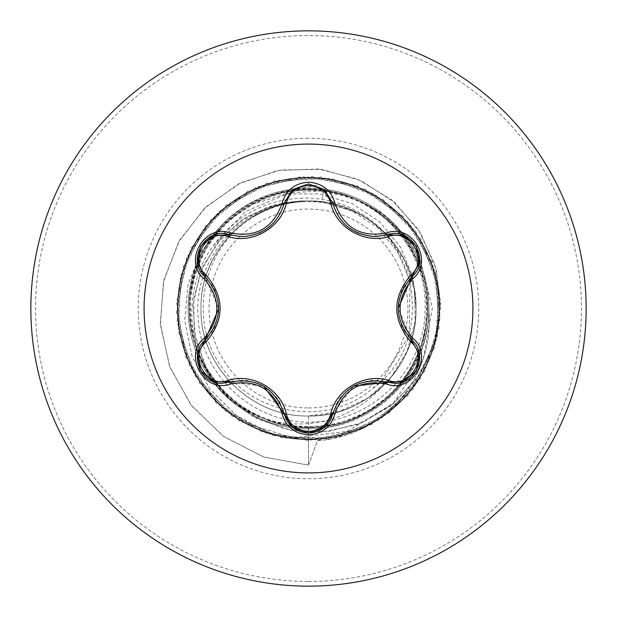 <?xml version="1.0" encoding="UTF-8"?>
<svg xmlns="http://www.w3.org/2000/svg" width="617" height="617" viewBox="0 0 617 617"><rect width="100%" height="100%" fill="white"/><g stroke="black" fill="none" stroke-linecap="round" stroke-linejoin="round"><path stroke-width="0.46" stroke-dasharray="3.08 2.31" d="M308.5 439.319A130.819 130.819 0 0 1 177.681 308.5A130.819 130.819 0 0 1 308.5 177.681A130.819 130.819 0 0 1 439.319 308.5A130.819 130.819 0 0 1 308.5 439.319M419.398 262.618L411.894 276.771C402.014 289.658 401.52 285.733 398.204 308.361L411.894 340.229C428.429 353.626 416.506 384.684 394.803 383.273L387.669 382.232C371.635 380.157 374.874 377.704 353.51 386.188L332.771 413.93C329.293 425.738 321.218 432.124 308.531 433.088M292.62 427.35L284.283 413.907C278.066 398.906 281.707 400.441 263.767 386.257L229.323 382.178L222.174 383.226C200.525 384.653 188.532 353.634 205.06 340.198C214.878 327.349 215.379 331.383 218.719 308.639L205.06 276.802C215.001 289.828 215.456 285.779 218.719 308.539M308.5 407.937A99.437 99.437 0 0 0 407.937 308.5A99.437 99.437 0 0 0 308.5 209.063A99.437 99.437 0 0 0 209.063 308.5A99.437 99.437 0 0 0 308.5 407.937M308.5 586.15A277.65 277.65 0 0 0 586.15 308.5A277.65 277.65 0 0 0 308.5 30.85A277.65 277.65 0 0 0 30.85 308.5A277.65 277.65 0 0 0 308.5 586.15A277.65 277.65 0 0 0 586.15 308.5A277.65 277.65 0 0 0 308.5 30.85M212.618 381.329A120.4 120.4 0 0 0 308.5 428.9C281.869 428.653 257.767 420.609 236.195 404.775A120.4 120.4 0 0 1 308.5 188.1A120.4 120.4 0 0 0 212.61 381.314M409.426 279.308L397.325 251.266L377.573 227.727L351.752 210.752L321.974 201.844A107.497 107.497 0 0 0 307.844 201.003C250.301 199.839 199.623 251.659 201.003 308.793C199.638 366.12 251.188 417.331 308.5 415.997L308.5 465.125L317.454 440.669A119.991 119.991 0 0 0 428.884 310.582C429.216 371.357 377.164 425.691 316.644 428.622L308.5 428.9A120.4 120.4 0 0 0 404.336 235.625A120.4 120.4 0 0 0 308.5 188.1A120.4 120.4 0 0 1 428.884 310.582L428.761 309.287C429.27 370.146 377.164 424.612 316.567 427.55L308.5 427.805C293.36 427.72 278.83 424.804 264.917 419.066C279.208 423.301 293.738 424.797 308.5 423.54C337.152 420.694 361.369 408.762 381.159 387.723A107.497 107.497 0 0 0 386.936 234.992C365.812 211.801 339.666 199.484 308.5 198.034C268.804 197.918 237.028 213.868 213.173 245.882C177.318 294.078 187.769 368.287 236.195 404.775M428.761 309.287A119.991 119.991 0 0 1 317.454 440.669L308.5 465.125L263.852 457.035L223.824 436.628L191.694 405.847L170.014 367.508L160.397 324.974L163.428 281.915L178.575 241.972L204.32 208.438L238.285 184.013L277.426 170.554L318.349 168.965L357.559 179.131L391.795 199.939L418.287 229.401L434.97 264.847L440.661 303.171L435.132 341.062L419.097 375.344L394.147 403.225L362.603 422.498L327.265 431.738L291.209 430.419L257.482 418.897L228.868 398.397L207.659 370.871L195.442 338.802L193.021 305.022L200.355 272.405L216.567 243.684L240.059 221.156L268.65 206.572L299.808 200.934L307.536 200.957L275.93 204.397L246.276 217.045L221.233 238.062L203.132 265.819L193.761 298.073L194.162 332.108L204.574 364.986L224.349 393.793L251.991 415.889L285.27 429.17L321.426 432.247L357.351 424.589L389.898 406.611L416.136 379.64L433.612 345.798L440.584 307.906L436.204 269.174L420.578 232.971L394.826 202.523L360.968 180.627L321.765 169.382L280.55 170.007L240.854 182.717L206.201 206.656L179.701 239.982L163.86 279.979L160.281 323.308L169.528 366.243L191.069 405.037L223.261 436.227L263.521 456.927L308.5 465.125L308.5 427.087C241.972 429.023 183.75 366.807 189.735 300.71C192.327 234.414 257.86 179.902 323.47 189.997L321.974 201.844L308.5 201.003C251.057 199.515 199.515 251.057 201.003 308.5C199.515 365.943 251.057 417.485 308.5 415.997C365.943 417.485 417.485 365.943 415.997 308.5C417.485 251.057 365.943 199.515 308.5 201.003C251.096 199.384 199.569 251.266 201.003 308.492C199.63 365.912 250.772 417.37 308.5 415.997C366.051 417.347 417.154 366.251 415.997 308.5C417.431 250.687 365.827 199.854 308.5 201.003C251.057 199.515 199.515 251.057 201.003 308.5C199.515 365.943 251.057 417.485 308.5 415.997C366.305 417.431 417.146 365.842 415.997 308.508C417.555 251.15 365.866 199.453 308.5 201.003C251.134 199.8 199.546 250.834 201.003 308.454C199.653 365.92 251.042 417.516 308.5 415.997C365.943 417.485 417.485 365.943 415.997 308.5C417.485 251.057 365.943 199.515 308.5 201.003C251.057 199.515 199.515 251.057 201.003 308.5C199.515 365.943 251.057 417.485 308.5 415.997C365.85 417.208 417.347 366.22 415.997 308.485C417.501 250.826 365.788 199.785 308.5 201.003C251.065 199.414 199.584 251.219 201.003 308.562C199.6 366.02 251.042 417.439 308.5 415.997C365.943 417.485 417.485 365.943 415.997 308.5C417.485 251.057 365.943 199.515 308.5 201.003C251.057 199.515 199.515 251.057 201.003 308.5C199.515 365.943 251.057 417.485 308.5 415.997C365.804 417.401 417.624 365.881 415.997 308.454C417.185 251.158 366.143 199.492 308.5 201.003C250.81 199.653 199.769 251.165 201.003 308.492C199.499 365.935 251.011 417.308 308.5 415.997C365.943 417.485 417.485 365.943 415.997 308.5C417.485 251.057 365.943 199.515 308.5 201.003C251.057 199.515 199.515 251.057 201.003 308.5C199.515 365.943 251.057 417.485 308.5 415.997C366.12 417.485 417.169 365.904 415.997 308.562C417.578 251.181 365.889 199.453 308.5 201.003C251.173 199.8 199.63 250.749 201.003 308.307C199.584 365.665 250.71 417.447 308.5 415.997C365.943 417.485 417.485 365.943 415.997 308.5C417.485 251.057 365.943 199.515 308.5 201.003C251.057 199.515 199.515 251.057 201.003 308.5C199.515 365.943 251.057 417.485 308.5 415.997L339.227 411.477L367.501 398.366L390.731 377.72L407.104 351.312L415.202 321.218L414.423 290.167L404.744 260.675L386.936 234.992M323.47 189.997C381.792 197.039 428.306 252.469 425.074 310.883C424.326 369.56 372.753 421.195 314.138 422.043C255.723 425.344 200.463 376.123 198.157 317.323C192.936 258.662 242.203 202.947 301.096 201.127C284.09 202.6 268.295 207.806 253.703 216.744C203.525 245.782 187.175 318.38 220.901 365.904C252.145 414.902 326.061 427.319 370.933 389.859L379.694 382.64M381.53 380.897L408.516 336.627M409.187 334.321L410.027 281.668M308.5 415.997C336.25 415.657 360.475 406.233 381.159 387.723M321.974 201.844L352.585 211.145C422.545 240.553 434.268 347.14 370.933 389.859M213.173 245.882L245.466 211.554L289.419 192.836L321.681 190.954L353.518 197.972L382.501 213.528L406.372 236.573L419.699 257.713L432.378 307.945L423.123 359.611L393.037 403.456L346.978 431.383L292.828 437.947L240.129 421.434L199.692 383.334L178.537 331.954L180.395 276.416L204.937 226.562L247.81 191.208L301.428 176.632L356.302 185.393L402.708 215.95L432.44 262.896L440.222 317.917L424.689 371.272L388.587 413.506L338.301 437.152L282.74 438.024L231.737 415.958L194.332 374.874L177.133 322.035L183.195 266.799L211.438 218.942L256.873 186.951L311.446 176.47L365.495 189.373L409.449 223.362L435.54 272.421L439.134 327.874L419.599 379.895L380.396 419.275L328.46 439.042L272.999 435.702L223.817 409.835L189.627 366.028L176.485 312.04L186.72 257.42L218.511 211.847L266.236 183.388L321.442 177.071L374.357 194.031L415.619 231.259L437.908 282.154L437.291 337.723L413.868 388.108L371.789 424.403L318.511 440.183L263.459 432.64L216.374 403.125L185.609 356.85L176.601 302.022L190.938 248.335L226.092 205.307L275.838 180.542L331.368 178.436L382.849 199.353L421.164 239.597L439.535 292.042L434.7 347.402L407.528 395.867L362.827 428.869L308.5 440.561L270.608 433.404L236.835 415.75L209.973 389.358L192.165 356.688L184.714 320.693L188.008 284.53L201.512 251.312L223.801 223.801L252.762 204.219L285.733 194.031L319.791 193.877L351.991 203.51L379.617 221.842L400.433 247.07L412.842 276.848L415.997 308.5M301.096 201.127L299.808 200.934M264.917 419.066C187.622 393.068 163.96 285.231 219.96 228.298C271.256 166.96 380.488 181.197 414.238 253.718C453.85 323.524 401.952 420.516 322.043 426.44C242.975 438.594 170.307 355.477 193.769 278.498C210.837 200.109 315.063 162.788 378.036 212.433C445.034 256.965 441.872 367.37 372.753 408.176C307.073 454.274 205.191 411.585 192.296 332.177C173.053 254.327 250.109 174.804 328.537 191.617C408.307 202.014 454.151 302.523 410.135 369.606C371.503 439.983 261.261 446.569 214.654 381.005C163.081 319.614 197.085 214.276 274.927 194.764C351.096 168.896 436.589 238.918 426.671 318.503C423.031 398.744 327.002 453.233 256.256 414.963C182.91 382.586 166.922 273.107 228.213 221.225C285.139 164.423 392.774 189.558 418.958 265.349C451.035 339.003 389.072 430.203 308.5 427.087M352.585 211.145A106.872 106.872 0 0 0 253.703 216.744M358.315 233.172L366.459 235.632L372.19 236.411L377.997 236.45L387.669 234.768L403.395 235.254M292.234 189.974L316.382 185.193L332.771 203.07L334.553 208.716L339.072 217.277L345.875 225.205L351.281 229.447M213.32 235.401L229.323 234.822L238.98 236.512L244.81 236.481L250.402 235.74L259.472 232.917M308.5 581.453A272.953 272.953 0 0 0 581.453 308.5A272.953 272.953 0 0 0 308.5 35.547A272.953 272.953 0 0 0 35.547 308.5A272.953 272.953 0 0 0 308.5 581.453M308.5 138.262A170.238 170.238 0 0 0 138.262 308.5A170.238 170.238 0 0 0 308.5 478.738A170.238 170.238 0 0 0 478.738 308.5A170.238 170.238 0 0 0 308.5 138.262M308.5 428.9A120.4 120.4 0 0 0 404.336 235.625A120.4 120.4 0 0 0 308.5 188.1M316.644 428.622L316.845 431.645M316.845 431.653L316.567 427.55M229.323 382.178C245.574 380.072 242.28 377.635 263.683 386.203M332.771 413.93C339.08 398.806 335.347 400.441 353.425 386.234M411.894 340.229C401.945 327.211 401.482 331.283 398.204 308.461M284.283 203.093L280.897 212.325L277.958 217.346L274.457 221.896L265.511 229.678"/><path stroke-width="0.93" d="M308.5 439.319A130.819 130.819 0 0 1 177.681 308.5A130.819 130.819 0 0 1 308.5 177.681A130.819 130.819 0 0 1 439.319 308.5A130.819 130.819 0 0 1 308.5 439.319M386.566 384.059C360.806 379.247 343.592 389.18 334.908 413.884C331.074 426.856 322.267 433.836 308.5 434.831C294.741 433.813 285.956 426.817 282.139 413.86C273.439 389.103 256.209 379.154 230.434 384.005C204.667 393.823 182.678 355.708 204.034 338.324C221.079 318.426 221.079 298.543 204.034 278.676C182.663 261.246 204.721 223.161 230.434 232.995C256.225 237.838 273.462 227.889 282.139 203.14C285.956 190.175 294.749 183.187 308.5 182.169C322.275 183.164 331.074 190.144 334.908 203.116C343.615 227.827 360.829 237.769 386.566 232.941C412.341 223.146 434.291 261.292 412.92 278.645C395.829 298.559 395.829 318.465 412.92 338.355C434.306 355.754 412.295 393.862 386.566 384.059A2.352 0.54 -73.4 0 1 387.669 382.232L353.51 386.188M228.051 236.535A2.352 0.733 106.7 0 1 229.323 234.822L241.849 236.658L229.323 234.822C205.793 225.861 185.532 260.837 205.06 276.802A2.352 0.733 133.4 0 1 205.908 274.843C224.804 297.325 224.804 319.768 205.908 342.157C188.193 356.526 206.795 388.656 228.051 380.465C252.06 372.444 281.406 389.427 286.404 414.154C289.55 424.843 296.916 430.635 308.5 431.538C320.092 430.666 327.473 424.874 330.65 414.177C335.725 389.412 365.056 372.514 388.941 380.519C410.243 388.679 428.769 356.495 411.045 342.188C392.111 319.683 392.111 297.224 411.045 274.812C428.776 260.467 410.205 228.313 388.941 236.481C364.955 244.471 335.663 227.511 330.65 202.823C327.48 192.126 320.1 186.342 308.5 185.462C296.924 186.357 289.558 192.157 286.404 202.846C281.344 227.65 251.96 244.579 228.051 236.535C206.757 228.352 188.2 260.513 205.908 274.843M330.65 202.823A2.352 0.733 166.6 0 1 332.771 203.07C338.941 223.732 353.078 234.907 375.19 236.589C353.256 235.092 339.119 223.917 332.771 203.07L324.095 189.38L308.531 183.912L292.952 189.38L284.283 203.093L292.234 189.974M204.034 278.676A2.352 0.54 -46.6 0 0 205.06 276.802C223.069 297.918 223.069 319.051 205.06 340.198C188.54 353.757 200.486 384.576 222.174 383.226L229.323 382.178C256.657 377.118 274.974 387.692 284.283 413.907C287.792 425.769 295.875 432.162 308.531 433.088C321.164 432.162 329.247 425.776 332.771 413.93C342.057 387.777 360.359 377.211 387.669 382.232L394.803 383.273C416.475 384.638 428.453 353.796 411.894 340.229C393.847 319.089 393.847 297.934 411.894 276.771L398.204 308.361M308.5 30.85A277.65 277.65 0 0 1 586.15 308.5A277.65 277.65 0 0 1 308.5 586.15A277.65 277.65 0 0 1 30.85 308.5A277.65 277.65 0 0 1 308.5 30.85A277.65 277.65 0 0 0 30.85 308.5A277.65 277.65 0 0 0 308.5 586.15M379.694 382.64L381.53 380.897M408.516 336.627L409.187 334.321M410.027 281.668L409.426 279.308M204.034 338.324A2.352 0.54 46.6 0 1 205.06 340.198A2.352 0.733 -133.4 0 0 205.908 342.157M230.434 384.005A2.352 0.548 -106.7 0 0 229.323 382.178A2.352 0.733 73.3 0 1 228.051 380.465M282.139 413.86A2.352 0.548 -13.3 0 1 284.283 413.907L263.767 386.257M292.659 427.38L284.283 413.907A2.352 0.733 166.7 0 0 286.404 414.154M308.531 433.088L292.62 427.35M334.908 413.884A2.352 0.54 -166.6 0 0 332.771 413.93A2.352 0.733 13.4 0 1 330.65 414.177M403.533 381.699L387.669 382.232A2.352 0.733 106.6 0 0 388.941 380.519M411.045 342.188A2.352 0.733 133.3 0 0 411.901 340.237A2.352 0.548 -46.7 0 1 412.92 338.355M411.045 274.812A2.352 0.733 -133.3 0 1 411.901 276.763C431.422 260.868 411.261 225.837 387.669 234.768L375.19 236.589L387.669 234.768A2.352 0.54 -106.6 0 1 386.566 232.941M388.941 236.481A2.352 0.733 73.4 0 0 387.669 234.768L403.634 235.339M403.395 235.254L416.305 246.052L419.398 262.618M286.404 202.846A2.352 0.733 13.3 0 0 284.283 203.086M241.849 236.658C263.914 235.023 278.059 223.832 284.283 203.093C277.982 223.94 263.837 235.131 241.849 236.658M197.579 262.688L205.06 276.802L197.625 262.965L200.517 246.36L213.32 235.401M197.594 354.204L205.06 340.198L218.719 308.639M419.375 262.78L411.894 276.771A2.352 0.548 46.7 0 0 412.92 278.645M324.372 189.604L332.771 203.07A2.352 0.54 -13.4 0 0 334.908 203.116M292.751 189.55L284.283 203.093A2.352 0.548 -166.7 0 1 282.139 203.14M213.467 235.339L229.323 234.822A2.352 0.548 -73.3 0 0 230.434 232.995M308.5 144.085A164.415 164.415 0 0 1 472.915 308.5A164.415 164.415 0 0 1 308.5 472.915A164.415 164.415 0 0 1 144.085 308.5A164.415 164.415 0 0 1 308.5 144.085M351.281 229.447L358.315 233.172M259.472 232.917L265.511 229.678M213.089 381.514L200.594 370.771L197.533 354.574M230.557 381.83L213.359 381.622M284.283 413.907L283.959 412.65M324.064 427.65L308.5 433.088L292.959 427.62M333.087 412.688L324.287 427.465M387.669 382.232L386.427 381.884M416.375 370.825L403.888 381.561M419.437 354.621L416.382 370.817M410.976 339.335L419.39 354.335M411.894 276.771L410.968 277.673M403.904 235.447L416.398 246.206L419.437 262.402M387.669 234.768L386.443 235.116M332.771 203.07L333.087 204.32M292.967 189.365L308.531 183.912L324.079 189.365M284.283 203.093L283.967 204.335M229.323 234.822L230.573 235.17M200.61 246.198L213.112 235.478M197.533 262.402L200.602 246.206M205.06 340.198L205.985 339.296M205.06 276.802L205.978 277.696"/></g></svg>
